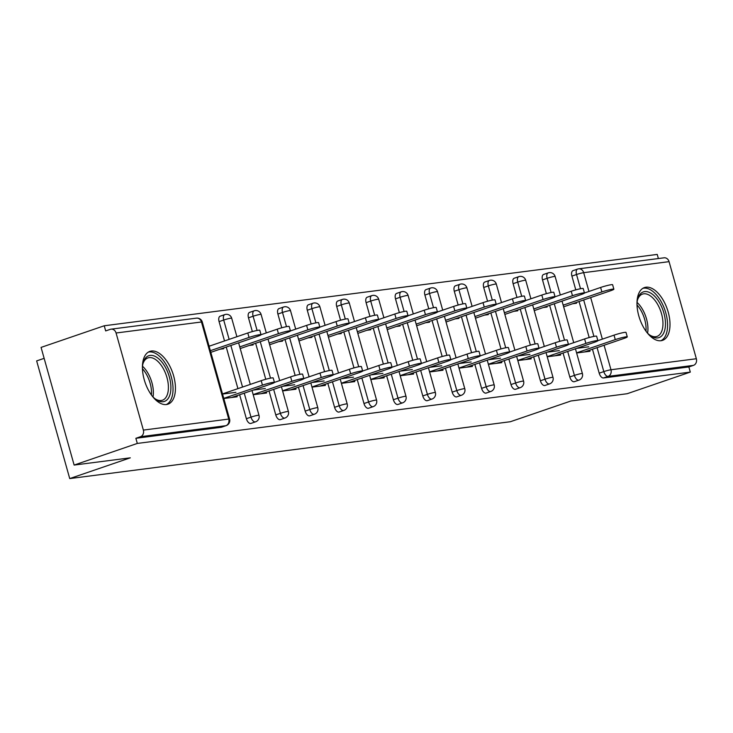 <?xml version="1.0" encoding="UTF-8"?>
<svg xmlns="http://www.w3.org/2000/svg" width="733" height="733" viewBox="0 0 733 733"><rect width="100%" height="100%" fill="white"/><g stroke="black" fill="none" stroke-linecap="round" stroke-linejoin="round"><path stroke-width="1.1" d="M645.975 287.208A27.909 14.605 71.1 0 0 644.454 287.565A27.909 14.605 71.1 0 0 639.213 317.288A27.909 14.605 71.1 0 0 661.01 340.726A27.909 14.605 71.1 0 0 662.531 340.369A27.909 14.605 71.1 0 0 667.772 310.645A27.909 14.605 71.1 0 0 645.975 287.208M151.41 351.015A27.909 14.605 71.1 0 0 149.889 351.373A27.909 14.605 71.1 0 0 144.648 381.096A27.909 14.605 71.1 0 0 166.455 404.534A27.909 14.605 71.1 0 0 167.976 404.176A27.909 14.605 71.1 0 0 173.208 374.453A27.909 14.605 71.1 0 0 151.41 351.015M44.136 358.345L36.65 360.902L69.727 478.576L510.379 421.722L570.961 400.978L627.127 393.731L690.303 372.098L137.309 443.438L74.134 465.07L41.066 347.405L104.233 325.773L105.68 330.922L110.298 329.337A5.369 4.545 -97.4 0 1 111.059 329.163L196.435 318.149A5.369 4.545 -97.4 0 1 201.456 321.989L116.071 333.002A5.369 4.545 -97.4 0 0 111.059 329.163M658.381 258.547L657.226 254.424L104.233 325.773M221.806 427.082A5.369 2.813 -108.9 0 1 221.54 427.211A5.369 2.813 -108.9 0 1 221.247 427.275L225.865 425.699L140.479 436.712A5.369 4.545 -97.4 0 0 143.366 430.088L116.071 333.002M221.247 427.275L135.862 438.297L137.309 443.438M140.479 436.712L135.862 438.297M575.781 289.865L571.914 276.103A5.369 2.813 -108.9 0 1 573.004 270.66L577.613 269.075A5.369 2.813 71.1 0 1 577.906 269.011A5.369 4.545 82.6 0 1 578.667 268.828L664.043 257.814A5.369 4.545 82.6 0 1 669.064 261.654L696.35 358.739A5.369 4.545 82.6 0 1 693.473 365.364L688.855 366.949L690.303 372.098M69.727 478.576L130.3 457.832L74.134 465.07M223.794 398.514L237.18 396.782L236.878 395.692M219.854 349.247L223.684 348.752L223.473 348.01M235.934 392.32L222.539 394.052M210.298 350.484L211.37 350.347M210.114 345.884L209.042 346.022M546.378 293.658L542.512 279.896A5.369 2.813 -108.9 0 1 543.602 274.454A5.369 2.813 -108.9 0 1 543.886 274.38M574.635 381.563A5.369 2.813 -108.9 0 1 574.36 381.691A5.369 2.813 -108.9 0 1 574.076 381.756A5.369 2.813 -108.9 0 1 569.798 376.973L563.063 353.022M559.783 341.34L549.658 305.34M688.855 366.949L603.47 377.962A5.369 2.813 -108.9 0 1 599.2 373.179L592.466 349.229M589.185 337.546L579.061 301.538M547.221 356.779L560.608 355.056L560.305 353.966M559.352 350.594L547.267 352.152M543.281 307.521L547.111 307.026L546.9 306.284M533.716 308.758L534.797 308.62M487.573 301.245L483.707 287.483A5.369 2.813 -108.9 0 1 484.797 282.04A5.369 2.813 -108.9 0 1 485.081 281.967M515.83 389.15A5.369 2.813 -108.9 0 1 515.556 389.278A5.369 2.813 -108.9 0 1 515.272 389.342A5.369 2.813 -108.9 0 1 510.993 384.559L504.258 360.609M500.978 348.926L490.853 312.927M488.416 364.365L501.803 362.643L501.5 361.552M500.547 358.18L488.462 359.738M484.476 315.108L488.306 314.613L488.096 313.871M474.911 316.344L475.992 316.207M428.768 308.831L424.902 295.069A5.369 2.813 -108.9 0 1 425.992 289.627A5.369 2.813 -108.9 0 1 426.285 289.553M457.026 396.736A5.369 2.813 -108.9 0 1 456.76 396.865A5.369 2.813 -108.9 0 1 456.467 396.929A5.369 2.813 -108.9 0 1 452.188 392.146L445.453 368.195M442.173 356.513L432.049 320.513M429.611 371.961L442.998 370.229L442.695 369.139M441.742 365.767L429.657 367.325M425.671 322.694L429.501 322.199L429.291 321.457M416.106 323.931L417.187 323.794M369.963 316.418L366.097 302.656A5.369 2.813 -108.9 0 1 367.187 297.213A5.369 2.813 -108.9 0 1 367.48 297.14M398.221 404.323A5.369 2.813 -108.9 0 1 397.955 404.451A5.369 2.813 -108.9 0 1 397.662 404.515A5.369 2.813 -108.9 0 1 393.383 399.742L386.648 375.782M383.368 364.099L373.244 328.1M370.806 379.547L384.193 377.816L383.89 376.725M382.947 373.354L370.852 374.911M366.866 330.281L370.696 329.786L370.486 329.044M357.301 331.518L358.382 331.38M311.159 324.004L307.292 310.242A5.369 2.813 -108.9 0 1 308.382 304.8A5.369 2.813 -108.9 0 1 308.675 304.726M339.416 411.909A5.369 2.813 -108.9 0 1 339.15 412.038A5.369 2.813 -108.9 0 1 338.857 412.102A5.369 2.813 -108.9 0 1 334.578 407.328L327.843 383.368M324.563 371.686L314.439 335.687M312.001 387.134L325.388 385.402L325.086 384.312M324.142 380.94L312.047 382.507M308.062 337.867L311.892 337.372L311.681 336.63M298.496 339.104L299.577 338.967M252.354 331.591L248.487 317.829A5.369 2.813 -108.9 0 1 249.577 312.386A5.369 2.813 -108.9 0 1 249.871 312.313M280.611 419.496A5.369 2.813 -108.9 0 1 280.345 419.624A5.369 2.813 -108.9 0 1 280.052 419.688A5.369 2.813 -108.9 0 1 275.773 414.915L269.038 390.955M265.758 379.273L255.643 343.273M253.197 394.721L266.583 392.989L266.281 391.898M265.337 388.527L253.242 390.093M249.257 345.454L253.087 344.959L252.876 344.217M239.7 346.691L240.772 346.553M224.518 340.955L219.085 321.622A5.369 2.813 -108.9 0 1 220.175 316.18A5.369 2.813 -108.9 0 1 220.468 316.106M251.208 423.289A5.369 2.813 -108.9 0 1 250.943 423.417A5.369 2.813 -108.9 0 1 250.649 423.482A5.369 2.813 -108.9 0 1 246.37 418.708L239.636 394.748M237.923 388.637L226.24 347.066M278.659 341.66L282.489 341.166L282.278 340.424M269.103 342.897L270.175 342.76M282.599 390.927L295.985 389.196L295.683 388.105M294.739 384.733L282.645 386.3M281.756 327.798L277.889 314.036A5.369 2.813 -108.9 0 1 278.98 308.593A5.369 2.813 -108.9 0 1 279.273 308.52M310.013 415.703A5.369 2.813 -108.9 0 1 309.747 415.831A5.369 2.813 -108.9 0 1 309.454 415.895A5.369 2.813 -108.9 0 1 305.175 411.121L298.441 387.161M295.161 375.479L285.045 339.48M337.464 334.074L341.294 333.579L341.083 332.837M327.898 335.311L328.98 335.173M341.404 383.341L354.79 381.609L354.488 380.519M353.544 377.147L341.45 378.704M340.561 320.211L336.694 306.449A5.369 2.813 -108.9 0 1 337.785 301.006A5.369 2.813 -108.9 0 1 338.078 300.933M368.818 408.116A5.369 2.813 -108.9 0 1 368.552 408.244A5.369 2.813 -108.9 0 1 368.259 408.308A5.369 2.813 -108.9 0 1 363.98 403.535L357.246 379.575M353.966 367.893L343.841 331.893M396.269 326.487L400.099 325.993L399.888 325.25M386.703 327.724L387.784 327.587M400.209 375.754L413.595 374.022L413.293 372.932M412.34 369.56L400.255 371.118M399.366 312.625L395.499 298.862A5.369 2.813 -108.9 0 1 396.59 293.42A5.369 2.813 -108.9 0 1 396.883 293.347M427.623 400.53A5.369 2.813 -108.9 0 1 427.357 400.658A5.369 2.813 -108.9 0 1 427.064 400.722A5.369 2.813 -108.9 0 1 422.785 395.939L416.051 371.988M412.771 360.306L402.646 324.307M455.074 318.901L458.904 318.406L458.693 317.664M445.508 320.138L446.589 320M459.014 368.158L472.4 366.436L472.098 365.346M471.145 361.974L459.06 363.531M458.171 305.038L454.304 291.276A5.369 2.813 -108.9 0 1 455.395 285.833A5.369 2.813 -108.9 0 1 455.688 285.76M486.428 392.943A5.369 2.813 -108.9 0 1 486.162 393.071A5.369 2.813 -108.9 0 1 485.869 393.135A5.369 2.813 -108.9 0 1 481.59 388.353L474.856 364.402M471.576 352.72L461.451 316.72M513.879 311.314L517.709 310.819L517.498 310.077M504.313 312.551L505.394 312.414M517.819 360.572L531.205 358.849L530.903 357.759M529.95 354.387L517.865 355.945M516.976 297.451L513.109 283.689A5.369 2.813 -108.9 0 1 514.2 278.247A5.369 2.813 -108.9 0 1 514.484 278.174M545.233 385.356A5.369 2.813 -108.9 0 1 544.958 385.485A5.369 2.813 -108.9 0 1 544.674 385.549A5.369 2.813 -108.9 0 1 540.395 380.766L533.661 356.815M530.38 345.133L520.256 309.134M572.684 303.728L576.514 303.233L576.303 302.491M563.118 304.965L564.199 304.818M576.624 352.985L590.01 351.263L589.708 350.172M588.755 346.801L576.669 348.358M231.591 397.506L270.935 384.028A8.054 0.733 164.3 0 0 274.444 382.397A8.054 0.733 164.3 0 0 270.294 382.901A8.054 0.733 164.3 0 0 262.451 385.127L261.195 380.665A8.054 0.733 -15.7 0 1 269.048 378.448A8.054 0.733 -15.7 0 1 273.189 377.944L274.444 382.397L290.598 376.872A8.054 0.733 -15.7 0 1 298.45 374.655A8.054 0.733 -15.7 0 1 302.592 374.151L303.847 378.604A8.054 0.733 164.3 0 0 299.696 379.108A8.054 0.733 164.3 0 0 291.853 381.334L290.598 376.872M222.502 393.914L261.195 380.665M223.757 398.376L262.451 385.127M249.046 337.437L247.8 332.984A8.054 0.733 -15.7 0 1 255.643 330.757A8.054 0.733 -15.7 0 1 259.784 330.253L261.04 334.715A8.054 0.733 164.3 0 0 256.889 335.219A8.054 0.733 164.3 0 0 249.046 337.437L210.353 350.695M210.82 352.344L257.53 336.346A8.054 0.733 164.3 0 0 261.04 334.715L277.202 329.19A8.054 0.733 -15.7 0 1 285.045 326.964A8.054 0.733 -15.7 0 1 289.187 326.46L290.442 330.922A8.054 0.733 164.3 0 0 286.291 331.426A8.054 0.733 164.3 0 0 278.448 333.643L239.755 346.901M247.8 332.984L209.097 346.233M142.413 367.206A24.152 12.635 -108.9 0 1 143.1 363.046A24.152 12.635 -108.9 0 1 150.118 355.413A24.152 12.635 -108.9 0 1 169.341 376.927A24.152 12.635 -108.9 0 1 163.129 401.721A24.152 12.635 -108.9 0 1 155.451 399.109A24.152 12.635 -108.9 0 1 152.363 396.241M154.764 398.569A22.366 11.701 71.1 0 0 161.205 400.502A22.366 11.701 71.1 0 0 162.424 400.218A22.366 11.701 71.1 0 0 166.62 376.396A22.366 11.701 71.1 0 0 149.156 357.622A22.366 11.701 71.1 0 0 147.938 357.906A22.366 11.701 71.1 0 0 142.898 363.898M166.226 404.561A27.735 14.513 71.1 0 0 170.624 374.664A27.735 14.513 71.1 0 0 149.147 351.977A27.735 14.513 71.1 0 0 148.277 352.142M636.977 303.398A24.152 12.635 -108.9 0 1 637.664 299.238A24.152 12.635 -108.9 0 1 653.891 295.5A24.152 12.635 -108.9 0 1 665.454 324.911A24.152 12.635 -108.9 0 1 650.015 335.302A24.152 12.635 -108.9 0 1 646.918 332.434M649.328 334.761A22.366 11.701 71.1 0 0 656.988 336.41A22.366 11.701 71.1 0 0 662.953 324.655A22.366 11.701 71.1 0 0 656.328 302.28A22.366 11.701 71.1 0 0 642.493 294.098A22.366 11.701 71.1 0 0 637.453 300.09M660.781 340.753A27.735 14.513 71.1 0 0 667.571 326.423A27.735 14.513 71.1 0 0 659.673 299.165A27.735 14.513 71.1 0 0 642.832 288.335M260.994 393.713L300.338 380.235A8.054 0.733 164.3 0 0 303.847 378.604L320 373.079A8.054 0.733 -15.7 0 1 327.843 370.861A8.054 0.733 -15.7 0 1 331.994 370.357L333.249 374.81A8.054 0.733 164.3 0 0 329.099 375.314A8.054 0.733 164.3 0 0 321.256 377.541L320 373.079M253.16 394.583L291.853 381.334M290.396 389.919L329.74 376.441A8.054 0.733 164.3 0 0 333.249 374.81M282.562 390.79L321.256 377.541M319.799 386.126L359.143 372.648A8.054 0.733 164.3 0 0 362.652 371.017A8.054 0.733 164.3 0 0 358.501 371.521A8.054 0.733 164.3 0 0 350.658 373.748L349.403 369.285A8.054 0.733 -15.7 0 1 357.246 367.068A8.054 0.733 -15.7 0 1 361.396 366.564L362.652 371.017L378.805 365.492A8.054 0.733 -15.7 0 1 386.648 363.266A8.054 0.733 -15.7 0 1 390.799 362.762L392.054 367.224A8.054 0.733 164.3 0 0 387.904 367.728A8.054 0.733 164.3 0 0 380.06 369.954L378.805 365.492M333.249 374.82L349.403 369.285M311.965 386.997L350.658 373.748M349.201 382.333L388.545 368.855A8.054 0.733 164.3 0 0 392.054 367.224L408.208 361.699A8.054 0.733 -15.7 0 1 416.051 359.472A8.054 0.733 -15.7 0 1 420.201 358.968L421.457 363.431A8.054 0.733 164.3 0 0 417.306 363.935A8.054 0.733 164.3 0 0 409.463 366.161L408.208 361.699M341.367 383.203L380.06 369.954M378.604 378.54L417.947 365.061A8.054 0.733 164.3 0 0 421.457 363.431L437.61 357.906A8.054 0.733 -15.7 0 1 445.453 355.679A8.054 0.733 -15.7 0 1 449.604 355.175L450.859 359.637A8.054 0.733 164.3 0 0 446.709 360.141A8.054 0.733 164.3 0 0 438.865 362.368L437.61 357.906M370.77 379.41L409.463 366.161M240.222 348.551L286.933 332.553A8.054 0.733 164.3 0 0 290.442 330.922M307.851 329.85L306.605 325.397A8.054 0.733 -15.7 0 1 314.448 323.171A8.054 0.733 -15.7 0 1 318.589 322.667L319.845 327.129A8.054 0.733 164.3 0 0 315.694 327.633A8.054 0.733 164.3 0 0 307.851 329.85L269.158 343.108M269.625 344.757L316.335 328.76A8.054 0.733 164.3 0 0 319.845 327.129L336.007 321.604A8.054 0.733 -15.7 0 1 343.85 319.377A8.054 0.733 -15.7 0 1 347.992 318.873L349.247 323.335A8.054 0.733 164.3 0 0 345.096 323.839A8.054 0.733 164.3 0 0 337.253 326.057L298.56 339.315M306.605 325.397L290.442 330.931M299.027 340.964L345.738 324.966A8.054 0.733 164.3 0 0 349.247 323.335L365.41 317.81A8.054 0.733 -15.7 0 1 373.253 315.584A8.054 0.733 -15.7 0 1 377.394 315.08L378.649 319.542A8.054 0.733 164.3 0 0 374.499 320.046A8.054 0.733 164.3 0 0 366.656 322.263L327.963 335.522M328.43 337.171L375.14 321.173A8.054 0.733 164.3 0 0 378.649 319.542L394.812 314.017A8.054 0.733 -15.7 0 1 402.655 311.791A8.054 0.733 -15.7 0 1 406.797 311.287L408.052 315.749A8.054 0.733 164.3 0 0 403.901 316.253A8.054 0.733 164.3 0 0 396.058 318.47L357.365 331.728M357.832 333.378L404.543 317.38A8.054 0.733 164.3 0 0 408.052 315.749L424.205 310.224A8.054 0.733 -15.7 0 1 432.058 307.997A8.054 0.733 -15.7 0 1 436.199 307.494L437.454 311.956A8.054 0.733 164.3 0 0 433.304 312.46A8.054 0.733 164.3 0 0 425.461 314.677L386.767 327.935M408.006 374.746L447.35 361.268A8.054 0.733 164.3 0 0 450.859 359.637L467.013 354.112A8.054 0.733 -15.7 0 1 474.856 351.886A8.054 0.733 -15.7 0 1 479.006 351.382L480.262 355.844A8.054 0.733 164.3 0 0 476.111 356.348A8.054 0.733 164.3 0 0 468.268 358.574L467.013 354.112M400.172 375.617L438.865 362.368M387.235 329.584L433.945 313.587A8.054 0.733 164.3 0 0 437.454 311.956L453.608 306.431A8.054 0.733 -15.7 0 1 461.46 304.204A8.054 0.733 -15.7 0 1 465.602 303.7L466.857 308.162A8.054 0.733 164.3 0 0 462.706 308.666A8.054 0.733 164.3 0 0 454.863 310.884L416.17 324.142M437.409 370.953L476.752 357.475A8.054 0.733 164.3 0 0 480.262 355.844M429.575 371.823L468.268 358.574M416.637 325.791L463.348 309.793A8.054 0.733 164.3 0 0 466.857 308.162L483.01 302.637A8.054 0.733 -15.7 0 1 490.853 300.411A8.054 0.733 -15.7 0 1 495.004 299.907L496.259 304.369A8.054 0.733 164.3 0 0 492.109 304.873A8.054 0.733 164.3 0 0 484.266 307.09L445.572 320.348M466.811 367.16L506.155 353.682A8.054 0.733 164.3 0 0 509.664 352.051A8.054 0.733 164.3 0 0 505.513 352.555A8.054 0.733 164.3 0 0 497.67 354.781L496.415 350.319A8.054 0.733 -15.7 0 1 504.258 348.093A8.054 0.733 -15.7 0 1 508.409 347.589L509.664 352.051L525.818 346.526A8.054 0.733 -15.7 0 1 533.661 344.299A8.054 0.733 -15.7 0 1 537.811 343.795L539.067 348.257A8.054 0.733 164.3 0 0 534.916 348.761A8.054 0.733 164.3 0 0 527.073 350.988L525.818 346.526M480.262 355.853L496.415 350.319M458.977 368.03L497.67 354.781M446.031 321.998L492.75 306A8.054 0.733 164.3 0 0 496.259 304.369L512.413 298.844A8.054 0.733 -15.7 0 1 520.256 296.618A8.054 0.733 -15.7 0 1 524.407 296.114L525.662 300.576A8.054 0.733 164.3 0 0 521.511 301.08A8.054 0.733 164.3 0 0 513.668 303.297L474.975 316.555M496.214 363.366L535.557 349.888A8.054 0.733 164.3 0 0 539.067 348.257L555.22 342.732A8.054 0.733 -15.7 0 1 563.063 340.506A8.054 0.733 -15.7 0 1 567.214 340.002L568.469 344.464A8.054 0.733 164.3 0 0 564.318 344.968A8.054 0.733 164.3 0 0 556.475 347.195L555.22 342.732M488.38 364.237L527.073 350.988M475.433 318.204L522.153 302.207A8.054 0.733 164.3 0 0 525.662 300.576L541.815 295.051A8.054 0.733 -15.7 0 1 549.658 292.824A8.054 0.733 -15.7 0 1 553.809 292.32L555.064 296.783A8.054 0.733 164.3 0 0 550.914 297.286A8.054 0.733 164.3 0 0 543.071 299.504L504.377 312.762M525.616 359.573L564.96 346.095A8.054 0.733 164.3 0 0 568.469 344.464L584.622 338.939A8.054 0.733 -15.7 0 1 592.466 336.713A8.054 0.733 -15.7 0 1 596.616 336.209L597.871 340.671A8.054 0.733 164.3 0 0 593.721 341.175A8.054 0.733 164.3 0 0 585.878 343.401L584.622 338.939M517.782 360.444L556.475 347.195M504.835 314.411L551.555 298.413A8.054 0.733 164.3 0 0 555.064 296.783L571.218 291.258A8.054 0.733 -15.7 0 1 579.061 289.031A8.054 0.733 -15.7 0 1 583.211 288.527L584.467 292.989A8.054 0.733 164.3 0 0 580.316 293.493A8.054 0.733 164.3 0 0 572.473 295.711L533.78 308.969M555.018 355.78L594.362 342.302A8.054 0.733 164.3 0 0 597.871 340.671L614.025 335.146A8.054 0.733 -15.7 0 1 621.868 332.919A8.054 0.733 -15.7 0 1 626.019 332.416L627.274 336.878A8.054 0.733 164.3 0 0 623.123 337.382A8.054 0.733 164.3 0 0 615.28 339.608L614.025 335.146M547.185 356.65L585.878 343.401M534.238 310.618L580.957 294.62A8.054 0.733 164.3 0 0 584.467 292.989L600.62 287.464A8.054 0.733 -15.7 0 1 608.463 285.238A8.054 0.733 -15.7 0 1 612.614 284.734L613.869 289.196A8.054 0.733 164.3 0 0 609.719 289.7A8.054 0.733 164.3 0 0 601.875 291.917L563.182 305.175M584.421 351.987L623.765 338.509A8.054 0.733 164.3 0 0 627.274 336.878M576.587 352.857L615.28 339.608M563.64 306.825L610.36 290.827A8.054 0.733 164.3 0 0 613.869 289.196M143.366 430.088L228.742 419.074L201.456 321.989A5.369 0.486 -15.7 0 1 202.29 322.016A5.369 5.369 0 0 0 196.435 318.149M221.54 427.211L226.149 425.626A5.369 2.813 71.1 0 1 225.865 425.699A5.369 4.545 -97.4 0 0 228.742 419.074A5.369 0.486 -15.7 0 1 229.585 419.102L202.29 322.016M669.064 261.654L583.679 272.676L588.956 291.45M590.679 297.561L602.361 339.141M604.084 345.252L610.974 369.753L696.35 358.739M693.473 365.364L608.088 376.386L603.47 377.962M599.2 373.179L603.818 371.604A5.369 0.486 164.3 0 1 610.974 369.753A5.369 4.545 82.6 0 1 608.088 376.386A5.369 2.813 -108.9 0 1 603.818 371.604L597.083 347.644M580.518 288.72L576.523 274.518A5.369 2.813 71.1 0 1 577.613 269.075A5.369 5.369 0 0 1 578.667 268.828A5.369 4.545 82.6 0 1 583.679 272.676A5.369 0.486 164.3 0 0 576.523 274.518L571.914 276.103M246.37 418.708L250.988 417.123L244.254 393.172M242.541 387.061L230.849 345.481M229.136 339.37L223.702 320.037L219.085 321.622M225.077 314.53A5.369 2.813 71.1 0 0 224.793 314.594A5.369 2.813 71.1 0 0 223.702 320.037A5.369 0.486 164.3 0 1 230.858 318.195A5.369 0.486 -15.7 0 1 231.692 318.223A5.369 5.369 0 0 0 224.793 314.594L220.175 316.18M258.987 415.309A5.369 0.486 -15.7 0 0 258.144 415.281A5.369 0.486 164.3 0 0 250.988 417.123A5.369 2.813 -108.9 0 0 255.267 421.906A5.369 2.813 71.1 0 0 255.551 421.832A5.369 5.369 0 0 0 258.987 415.309L252.015 390.515M275.773 414.915L280.391 413.33L273.656 389.37M270.495 378.136L260.252 341.688M257.091 330.455L253.105 316.244L248.487 317.829M305.175 411.121L309.793 409.536L303.059 385.576M299.898 374.343L289.654 337.895M286.493 326.661L282.507 312.45L277.889 314.036M334.578 407.328L339.196 405.743L332.461 381.783M329.3 370.55L319.057 334.101M315.896 322.868L311.91 308.657L307.292 310.242M363.98 403.535L368.598 401.95L361.864 377.99M358.703 366.757L348.459 330.308M345.298 319.075L341.312 304.864L336.694 306.449M393.383 399.742L398.001 398.156L391.266 374.196M388.105 362.963L377.861 326.515M374.7 315.282L370.715 301.071L366.097 302.656M422.785 395.939L427.403 394.363L420.669 370.403M417.508 359.17L407.264 322.722M404.103 311.479L400.117 297.277L395.499 298.862M452.188 392.146L456.806 390.57L450.071 366.61M446.91 355.377L436.666 318.928M433.505 307.686L429.52 293.484L424.902 295.069M481.59 388.353L486.208 386.777L479.474 362.817M476.313 351.583L466.069 315.135M462.908 303.893L458.922 289.691L454.304 291.276M510.993 384.559L515.611 382.983L508.876 359.023M505.715 347.79L495.471 311.342M492.31 300.099L488.325 285.897L483.707 287.483M540.395 380.766L545.013 379.19L538.279 355.23M535.117 343.997L524.874 307.548M521.713 296.306L517.727 282.104L513.109 283.689M569.798 376.973L574.415 375.397L567.681 351.437M564.52 340.204L554.276 303.755M551.115 292.513L547.12 278.311L542.512 279.896M593.922 336.41L583.679 299.962M254.479 310.737A5.369 2.813 71.1 0 0 254.186 310.801A5.369 2.813 71.1 0 0 253.105 316.244A5.369 0.486 164.3 0 1 260.261 314.402A5.369 0.486 -15.7 0 1 261.095 314.43A5.369 5.369 0 0 0 254.186 310.801L249.577 312.386M288.39 411.515A5.369 0.486 -15.7 0 0 287.547 411.488A5.369 0.486 164.3 0 0 280.391 413.33A5.369 2.813 -108.9 0 0 284.661 418.112A5.369 2.813 71.1 0 0 284.954 418.039A5.369 5.369 0 0 0 288.39 411.515L281.417 386.722M283.882 306.944A5.369 2.813 71.1 0 0 283.589 307.008A5.369 2.813 71.1 0 0 282.507 312.45A5.369 0.486 164.3 0 1 289.663 310.609A5.369 0.486 -15.7 0 1 290.497 310.636A5.369 5.369 0 0 0 283.589 307.008L278.98 308.593M317.792 407.722A5.369 0.486 -15.7 0 0 316.949 407.695A5.369 0.486 164.3 0 0 309.793 409.536A5.369 2.813 -108.9 0 0 314.063 414.319A5.369 2.813 71.1 0 0 314.356 414.246A5.369 5.369 0 0 0 317.792 407.722L310.819 382.928M313.284 303.15A5.369 2.813 71.1 0 0 312.991 303.215A5.369 2.813 71.1 0 0 311.91 308.657A5.369 0.486 164.3 0 1 319.057 306.815A5.369 0.486 -15.7 0 1 319.9 306.843A5.369 5.369 0 0 0 312.991 303.215L308.382 304.8M347.195 403.929A5.369 0.486 -15.7 0 0 346.352 403.901A5.369 0.486 164.3 0 0 339.196 405.743A5.369 2.813 -108.9 0 0 343.465 410.526A5.369 2.813 71.1 0 0 343.759 410.453A5.369 5.369 0 0 0 347.195 403.929L340.222 379.126M342.687 299.357A5.369 2.813 71.1 0 0 342.393 299.421A5.369 2.813 71.1 0 0 341.312 304.864A5.369 0.486 164.3 0 1 348.459 303.022A5.369 0.486 -15.7 0 1 349.302 303.05A5.369 5.369 0 0 0 342.393 299.421L337.785 301.006M376.588 400.136A5.369 0.486 -15.7 0 0 375.754 400.099A5.369 0.486 164.3 0 0 368.598 401.95A5.369 2.813 -108.9 0 0 372.868 406.733A5.369 2.813 71.1 0 0 373.161 406.659A5.369 5.369 0 0 0 376.588 400.136L369.624 375.333M372.089 295.564A5.369 2.813 71.1 0 0 371.796 295.628A5.369 2.813 71.1 0 0 370.715 301.071A5.369 0.486 164.3 0 1 377.861 299.229A5.369 0.486 -15.7 0 1 378.704 299.256A5.369 5.369 0 0 0 371.796 295.628L367.187 297.213M405.99 396.342A5.369 0.486 -15.7 0 0 405.157 396.306A5.369 0.486 164.3 0 0 398.001 398.156A5.369 2.813 -108.9 0 0 402.27 402.939A5.369 2.813 71.1 0 0 402.564 402.866A5.369 5.369 0 0 0 405.99 396.342L399.027 371.539M401.492 291.771A5.369 2.813 71.1 0 0 401.198 291.835A5.369 2.813 71.1 0 0 400.117 297.277A5.369 0.486 164.3 0 1 407.264 295.436A5.369 0.486 -15.7 0 1 408.107 295.463A5.369 5.369 0 0 0 401.198 291.835L396.59 293.42M435.393 392.549A5.369 0.486 -15.7 0 0 434.559 392.512A5.369 0.486 164.3 0 0 427.403 394.363A5.369 2.813 -108.9 0 0 431.673 399.146A5.369 2.813 71.1 0 0 431.966 399.073A5.369 5.369 0 0 0 435.393 392.549L428.429 367.746M430.894 287.977A5.369 2.813 71.1 0 0 430.601 288.042A5.369 2.813 71.1 0 0 429.52 293.484A5.369 0.486 164.3 0 1 436.666 291.642A5.369 0.486 -15.7 0 1 437.509 291.67A5.369 5.369 0 0 0 430.601 288.042L425.992 289.627M464.795 388.756A5.369 0.486 -15.7 0 0 463.962 388.719A5.369 0.486 164.3 0 0 456.806 390.57A5.369 2.813 -108.9 0 0 461.075 395.353A5.369 2.813 71.1 0 0 461.369 395.279A5.369 5.369 0 0 0 464.795 388.756L457.832 363.953M460.297 284.184A5.369 2.813 71.1 0 0 460.003 284.248A5.369 2.813 71.1 0 0 458.922 289.691A5.369 0.486 164.3 0 1 466.069 287.849A5.369 0.486 -15.7 0 1 466.912 287.877A5.369 5.369 0 0 0 460.003 284.248L455.395 285.833M494.198 384.962A5.369 0.486 -15.7 0 0 493.364 384.926A5.369 0.486 164.3 0 0 486.208 386.777A5.369 2.813 -108.9 0 0 490.478 391.559A5.369 2.813 71.1 0 0 490.771 391.486A5.369 5.369 0 0 0 494.198 384.962L487.234 360.16M489.699 280.391A5.369 2.813 71.1 0 0 489.406 280.455A5.369 2.813 71.1 0 0 488.325 285.897A5.369 0.486 164.3 0 1 495.471 284.056A5.369 0.486 -15.7 0 1 496.314 284.083A5.369 5.369 0 0 0 489.406 280.455L484.797 282.04M523.6 381.169A5.369 0.486 -15.7 0 0 522.766 381.133A5.369 0.486 164.3 0 0 515.611 382.983A5.369 2.813 -108.9 0 0 519.88 387.766A5.369 2.813 71.1 0 0 520.173 387.693A5.369 5.369 0 0 0 523.6 381.169L516.637 356.366M519.101 276.598A5.369 2.813 71.1 0 0 518.808 276.662A5.369 2.813 71.1 0 0 517.727 282.104A5.369 0.486 164.3 0 1 524.874 280.263A5.369 0.486 -15.7 0 1 525.717 280.29A5.369 5.369 0 0 0 518.808 276.662L514.2 278.247M553.003 377.376A5.369 0.486 -15.7 0 0 552.169 377.339A5.369 0.486 164.3 0 0 545.013 379.19A5.369 2.813 -108.9 0 0 549.283 383.973A5.369 2.813 71.1 0 0 549.576 383.9A5.369 5.369 0 0 0 553.003 377.376L546.039 352.573M548.504 272.804A5.369 2.813 71.1 0 0 548.211 272.868A5.369 2.813 71.1 0 0 547.12 278.311A5.369 0.486 164.3 0 1 554.276 276.469A5.369 0.486 -15.7 0 1 555.119 276.497A5.369 5.369 0 0 0 548.211 272.868L543.602 274.454M582.405 373.583A5.369 0.486 -15.7 0 0 581.571 373.546A5.369 0.486 164.3 0 0 574.415 375.397A5.369 2.813 -108.9 0 0 578.685 380.18A5.369 2.813 71.1 0 0 578.978 380.106A5.369 5.369 0 0 0 582.405 373.583L575.442 348.78M142.514 366.243A22.366 11.701 -108.9 0 1 153.023 396.956M151.438 395.005A21.633 11.316 71.1 0 0 142.449 368.754M637.069 302.436A22.366 11.701 -108.9 0 1 647.926 329.804A22.366 11.701 -108.9 0 1 647.587 333.149M645.993 331.197A21.633 11.316 71.1 0 0 646.066 329.987A21.633 11.316 71.1 0 0 637.004 304.946M278.448 333.643L277.202 329.19M337.253 326.057L336.007 321.604M366.656 322.263L365.41 317.81M396.058 318.47L394.812 314.017M425.461 314.677L424.205 310.224M454.863 310.884L453.608 306.431M484.266 307.09L483.01 302.637M513.668 303.297L512.413 298.844M543.071 299.504L541.815 295.051M572.473 295.711L571.218 291.258M601.875 291.917L600.62 287.464M226.149 425.626A5.369 5.369 0 0 0 229.585 419.102M250.943 423.417L255.551 421.832M250.292 384.404L238.61 342.824M236.896 336.713L231.692 318.223M280.345 419.624L284.954 418.039M279.694 380.61L268.012 339.031M266.299 332.919L261.095 314.43M309.747 415.831L314.356 414.246M309.097 376.817L297.415 335.238M295.701 329.126L290.497 310.636M339.15 412.038L343.759 410.453M338.499 373.024L326.817 331.444M325.095 325.333L319.9 306.843M368.552 408.244L373.161 406.659M367.902 369.23L356.22 327.651M354.497 321.54L349.302 303.05M397.955 404.451L402.564 402.866M397.304 365.437L385.622 323.858M383.9 317.746L378.704 299.256M427.357 400.658L431.966 399.073M426.707 361.635L415.025 320.064M413.302 313.953L408.107 295.463M456.76 396.865L461.369 395.279M456.109 357.841L444.427 316.271M442.705 310.16L437.509 291.67M486.162 393.071L490.771 391.486M485.512 354.048L473.83 312.478M472.107 306.367L466.912 287.877M515.556 389.278L520.173 387.693M514.914 350.255L503.232 308.685M501.509 302.573L496.314 284.083M544.958 385.485L549.576 383.9M544.317 346.462L532.634 304.891M530.912 298.78L525.717 280.29M574.36 381.691L578.978 380.106M573.719 342.668L562.037 301.098M560.314 294.987L555.119 276.497"/></g></svg>
